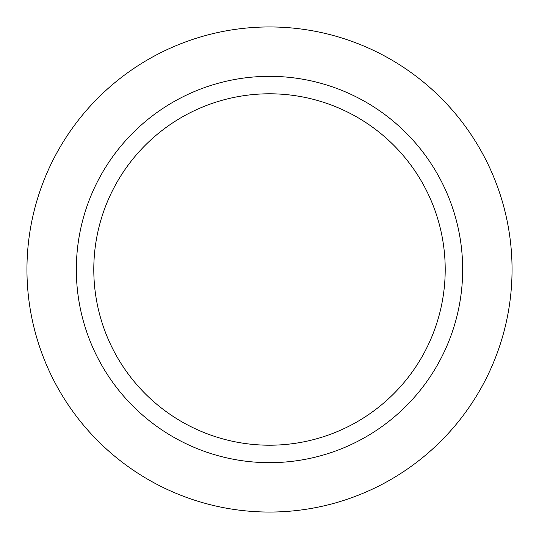 <?xml version="1.0" encoding="UTF-8"?>
<svg xmlns="http://www.w3.org/2000/svg" width="539" height="539" viewBox="0 0 539 539"><rect width="100%" height="100%" fill="white"/><g stroke="black" fill="none" stroke-linecap="round" stroke-linejoin="round"><path stroke-width="0.81" d="M269.5 26.95A242.55 242.55 0 0 1 512.05 269.5A242.55 242.55 0 0 1 269.5 512.05A242.55 242.55 0 0 1 26.95 269.5A242.55 242.55 0 0 1 269.5 26.95A242.55 242.55 0 0 1 512.05 269.5A242.55 242.55 0 0 1 269.5 512.05A242.55 242.55 0 0 1 26.95 269.5A242.55 242.55 0 0 1 269.5 26.95M269.5 76.336A193.164 193.164 0 0 1 462.664 269.5A193.164 193.164 0 0 1 269.5 462.664A193.164 193.164 0 0 1 76.336 269.5A193.164 193.164 0 0 1 269.5 76.336M269.5 93.793A175.707 175.707 0 0 1 445.207 269.5A175.707 175.707 0 0 1 269.5 445.207A175.707 175.707 0 0 1 93.793 269.5A175.707 175.707 0 0 1 269.5 93.793"/></g></svg>

